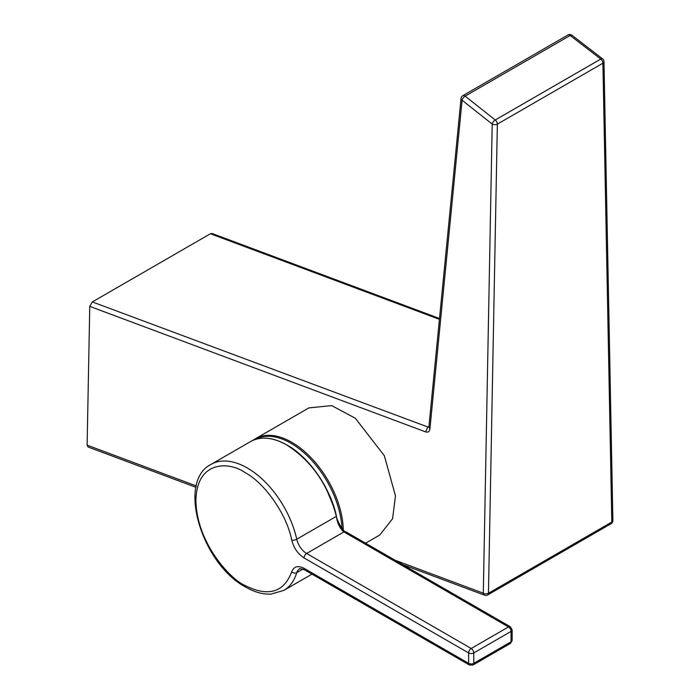 <?xml version="1.0" encoding="UTF-8"?>
<svg xmlns="http://www.w3.org/2000/svg" width="700" height="700" viewBox="0 0 700 700"><rect width="100%" height="100%" fill="white"/><g stroke="black" fill="none" stroke-linecap="round" stroke-linejoin="round"><path stroke-width="1.05" d="M253.12 440.274A72.765 42.009 60 0 1 255.474 438.734A72.765 42.009 60 0 1 331.266 486.316A72.765 42.009 60 0 1 343.289 529.883M254.844 439.6A72.328 41.755 60 0 1 330.094 486.946A72.328 41.755 60 0 1 341.976 528.43M255.474 438.734L308.892 407.89L331.739 405.606L355.32 418.259L384.317 455.691L395.474 495.81L392.586 518.735L379.759 535.019L365.584 543.209M302.89 569.1L296.748 572.644A14.551 8.4 60 0 1 299.346 569.082C299.023 568.286 300.842 568.584 304.806 569.984L469.376 665A3.64 2.1 -60 0 1 468.624 663.337A3.64 2.1 0 0 0 473.769 663.337L473.769 652.934A3.64 2.1 180 0 1 468.624 652.934A3.64 2.1 -60 0 1 471.196 648.48L306.626 553.472A3.64 2.1 120 0 0 304.054 557.926L468.624 652.934L468.624 663.337L304.054 568.321C297.92 565.224 293.799 566.405 291.707 571.874C283.754 592.637 268.118 597.135 244.799 585.358C230.501 579.372 196.586 542.859 195.921 500.692C196.586 459.305 230.501 461.948 244.799 472.474C264.775 482.79 287.096 514.99 291.707 540.12C293.799 548.004 297.92 553.936 304.054 557.926M345.748 531.755L343.928 531.93L306.626 553.472A14.551 8.4 60 0 1 296.748 539.227L336.368 516.355C337.4 523.425 339.92 528.622 343.928 531.93L508.498 626.946L471.196 648.48A3.64 2.1 -120 0 1 473.769 652.934L511.07 631.4A3.64 2.1 0 0 0 512.137 629.913L512.137 640.316L510.317 643.466A3.64 2.1 -120 0 0 511.07 641.795L511.07 631.4A3.64 2.1 60 0 0 508.498 626.946L510.317 626.762L345.748 531.755C343.053 532.403 335.939 518.14 336.473 516.215L334.311 508.051L325.57 487.191C317.231 472.001 307.44 460.023 296.188 451.246L287.175 445.121C273.026 437.185 260.846 435.995 250.609 441.543A72.765 42.009 -120 0 1 286.991 445.139L287.254 445.287C307.422 455.604 331.074 488.539 336.376 516.145L336.368 516.355C328.072 484.741 311.623 461.002 286.991 445.139L287.254 445.287M196.306 485.949L87.115 445.139L89.757 306.364L92.321 301.936L210.42 233.748L212.048 233.485L439.512 318.5M567.928 35A3.64 2.1 60 0 1 570.185 35.481A3.64 1.689 -52.4 0 1 571.961 35.271A3.64 3.64 0 0 0 567.919 35A3.64 2.1 60 0 1 567.928 35L462.849 95.664A3.64 2.1 60 0 1 465.115 96.145L495.233 119.989A3.64 2.1 60 0 1 497.359 124.145L488.451 593.276L611.817 522.051A3.64 2.1 60 0 1 611.065 523.714L611.065 523.714A3.64 3.64 0 0 0 612.885 520.494A3.64 2.144 -1.1 0 1 611.817 522.051L602.91 63.201A3.64 2.144 -1.1 0 0 603.969 61.652L612.885 520.494M462.849 95.664A3.64 3.64 0 0 0 461.046 98.464L461.046 98.464A3.64 2.231 5.6 0 0 462.088 100.231A3.64 1.724 128.4 0 1 465.115 96.145L570.185 35.481L600.784 59.054A3.64 2.1 60 0 1 602.91 63.201L497.359 124.145A3.64 2.056 -178.9 0 1 492.205 124.066L483.298 593.206L395.08 560.236M461.046 98.464L428.873 427.175L429.914 428.942L462.088 100.231L492.205 124.066A3.64 1.724 128.4 0 1 495.233 119.989L600.784 59.054A3.64 1.689 -52.4 0 1 602.551 58.835A3.64 3.64 0 0 1 603.969 61.652M484.601 595.201A3.64 2.432 -69.5 0 1 483.298 593.206A3.64 2.056 -178.9 0 0 488.451 593.276A3.64 2.1 60 0 1 487.699 594.939L487.699 594.939A3.64 3.64 0 0 1 484.601 595.201L402.474 564.506M87.115 445.139L88.069 447.002L196 487.34M92.321 301.936L428.846 427.359M291.707 540.12A3.64 1.426 167.5 0 0 296.748 539.227A72.765 42.009 -120 0 0 247.371 468.02A72.765 42.009 -120 0 0 210.989 464.415C176.461 481.696 202.064 564.165 245.551 587.02C254.284 592.06 262.692 594.431 270.795 594.134L283.754 590.45A72.765 42.009 -120 0 0 296.748 572.644A3.64 2.607 16.6 0 1 291.707 571.874M304.806 569.984A3.64 2.1 -60 0 1 304.054 568.321M469.376 665L473.016 665A3.64 2.1 -120 0 0 473.769 663.337L511.07 641.795A3.64 2.1 0 0 0 512.137 640.316M210.42 233.748L439.425 319.34M89.757 306.364L425.591 431.882C428.05 432.618 429.485 431.637 429.914 428.942M428.925 426.589L427.726 427.289L425.591 431.882M283.754 590.45L311.999 574.14M210.989 464.415L250.609 441.543M510.317 643.466L473.016 665M510.317 626.762L512.137 629.913M571.961 35.271L602.551 58.835M611.065 523.714L487.699 594.939"/></g></svg>

